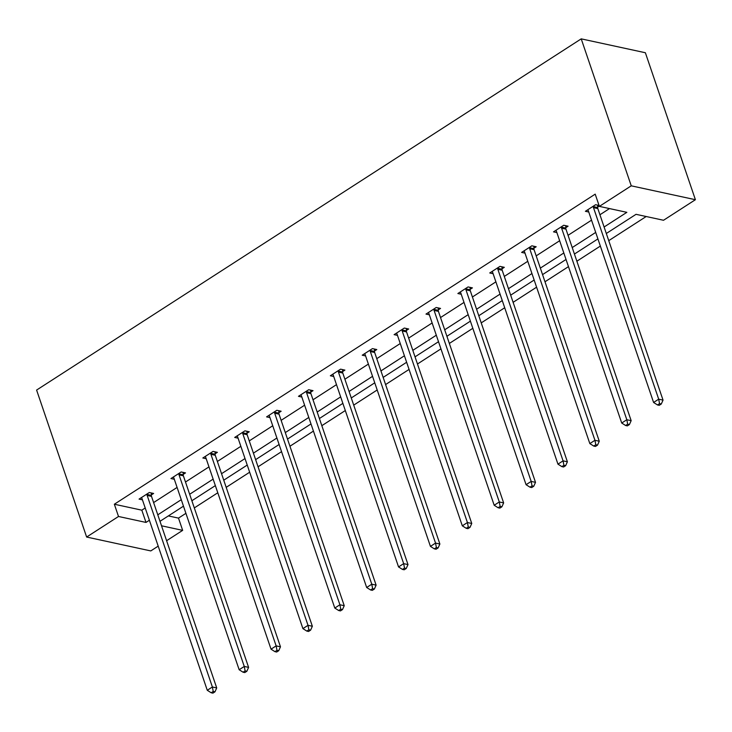 <?xml version="1.0" encoding="UTF-8"?>
<svg xmlns="http://www.w3.org/2000/svg" width="732" height="732" viewBox="0 0 732 732"><rect width="100%" height="100%" fill="white"/><g stroke="black" fill="none" stroke-linecap="round" stroke-linejoin="round"><path stroke-width="1.1" d="M168.36 515.923L178.498 518.11L182.661 530.361L166.603 540.719M158.194 546.136L150.783 550.922L86.632 537.041L36.6 390.065L581.217 38.86L645.368 52.741L695.4 199.708L663.521 220.268L636.035 214.32L606.316 233.49M178.498 518.11L185.91 513.333M194.309 507.917L217.788 492.773M226.188 487.356L249.667 472.213M258.067 466.796L281.546 451.653M289.954 446.236L313.424 431.093M321.833 425.676L345.312 410.542M353.712 405.125L377.19 389.982M385.59 384.565L409.069 369.422M417.469 364.005L440.948 348.862M449.347 343.445L472.826 328.302M481.226 322.885L504.705 307.751M513.114 302.325L536.593 287.191M544.992 281.774L568.471 266.631M576.871 261.214L600.35 246.071M608.75 240.654L646.182 216.516M183.22 474.373L185.507 472.899L181.17 471.966L170.949 478.554L174.317 479.277M246.977 433.262L249.264 431.779L244.927 430.846L234.716 437.434L238.074 438.166M310.743 392.142L313.022 390.668L308.694 389.726L298.473 396.314L301.84 397.046M374.5 351.021L376.788 349.548L372.451 348.615L362.23 355.203L365.597 355.926M438.258 309.911L440.545 308.428L436.208 307.495L425.997 314.083L429.355 314.815M502.015 268.79L504.302 267.317L499.974 266.375L489.754 272.963L493.112 273.695M565.781 227.67L568.069 226.197L563.732 225.264L553.511 231.852L556.878 232.575M604.101 227.002L626.848 212.335L599.371 206.387L595.198 194.145L114.348 504.229L141.825 510.177L145.21 507.99M153.61 502.573L177.089 487.43M185.498 482.013L208.977 466.879M217.377 461.462L240.855 446.319M249.255 440.902L272.734 425.759M281.134 420.342L304.613 405.199M313.012 399.782L336.491 384.639M344.891 379.222L368.37 364.088M376.77 358.662L400.248 343.528M408.657 338.111L432.136 322.968M440.536 317.551L464.015 302.408M472.414 296.991L495.893 281.847M504.293 276.431L527.772 261.287M536.172 255.871L559.651 240.737M568.05 235.32L591.529 220.176M599.929 214.76L609.509 208.583M599.051 205.445L595.61 204.704L585.39 211.292L588.757 212.024M599.261 206.076L597.66 207.11M533.903 248.23L536.181 246.757L531.853 245.815L521.632 252.412L525 253.135M470.136 289.35L472.424 287.877L468.087 286.935L457.875 293.523L461.233 294.255M406.379 330.461L408.666 328.988L404.329 328.055L394.109 334.643L397.476 335.366M342.622 371.582L344.909 370.108L340.572 369.166L330.352 375.763L333.719 376.486M278.855 412.702L281.143 411.228L276.815 410.286L266.594 416.874L269.952 417.606M215.098 453.813L217.386 452.339L213.049 451.406L202.837 457.994L206.195 458.717M151.341 494.933L153.629 493.459L149.291 492.517L139.071 499.105L142.438 499.837M86.632 537.041L118.511 516.481L145.997 522.428L149.383 520.242M114.348 504.229L118.511 516.481M599.371 206.387L631.249 185.827L581.217 38.86M161.516 525.786L182.661 530.361M597.907 238.916L574.428 254.05M566.028 259.467L542.549 274.61M534.15 280.027L510.671 295.17M502.271 300.587L478.792 315.73M470.392 321.147L446.913 336.29M438.514 341.707L415.035 356.841M406.635 362.267L383.156 377.401M374.747 382.818L351.269 397.961M342.869 403.378L319.39 418.521M310.99 423.938L287.511 439.081M279.112 444.498L255.633 459.641M247.233 465.058L223.754 480.192M215.354 485.609L191.875 500.752M183.467 506.169L159.997 521.312M695.4 199.708L631.249 185.827M157.783 514.825L181.262 499.682M189.661 494.265L213.14 479.121M221.54 473.705L245.019 458.561M253.428 453.145L276.897 438.01M285.306 432.585L308.785 417.45M317.185 412.034L340.664 396.89M349.063 391.474L372.542 376.33M380.942 370.914L404.421 355.77M412.821 350.353L436.299 335.21M444.699 329.793L468.178 314.659M476.587 309.243L500.066 294.099M508.466 288.683L531.944 273.539M540.344 268.122L563.823 252.979M572.223 247.562L595.702 232.419M141.825 510.177L145.997 522.428M593.323 206.177L593.323 206.616A2.809 2.178 -77.8 0 0 593.487 207.623L658.699 399.178L653.594 402.472L588.382 210.917A2.809 2.178 -77.8 0 0 587.924 210.102L587.677 209.819M597.651 205.143L597.66 207.549A2.809 2.178 -77.8 0 0 597.824 208.565L663.036 400.111L658.699 399.178L659.55 403.634L657.51 404.952L659.239 405.327L661.289 404.009L659.55 403.634M661.289 404.009L663.036 400.111M653.594 402.472L657.51 404.952M561.444 226.737L561.444 227.176A2.809 2.178 -77.8 0 0 561.609 228.183L626.821 419.738L621.715 423.032L556.503 231.477A2.809 2.178 -77.8 0 0 556.046 230.653L555.798 230.379M565.772 225.703L565.781 228.11A2.809 2.178 -77.8 0 0 565.946 229.116L631.158 420.671L626.821 419.738L627.672 424.185L625.631 425.502L627.361 425.878L629.401 424.56L627.672 424.185M629.401 424.56L631.158 420.671M621.715 423.032L625.631 425.502M529.565 247.297L529.565 247.727A2.809 2.178 -77.8 0 0 529.73 248.743L594.942 440.289L589.827 443.592L524.624 252.037A2.809 2.178 -77.8 0 0 524.158 251.213L523.92 250.93M533.893 246.263L533.903 248.67A2.809 2.178 -77.8 0 0 534.067 249.676L599.27 441.231L594.942 440.289L595.793 444.745L593.744 446.062L595.482 446.438L597.522 445.12L595.793 444.745M597.522 445.12L599.27 441.231M589.827 443.592L593.744 446.062M497.687 267.848L497.687 268.287A2.809 2.178 -77.8 0 0 497.852 269.303L563.064 460.849L557.949 464.143L492.737 272.597A2.809 2.178 -77.8 0 0 492.279 271.773L492.041 271.49M502.015 266.823L502.024 269.23A2.809 2.178 -77.8 0 0 502.189 270.236L567.392 461.791L563.064 460.849L563.914 465.305L561.865 466.623L563.603 466.998L565.644 465.68L563.914 465.305M565.644 465.68L567.392 461.791M557.949 464.143L561.865 466.623M465.808 288.408L465.808 288.847A2.809 2.178 -77.8 0 0 465.973 289.854L531.176 481.409L526.07 484.703L460.858 293.148A2.809 2.178 -77.8 0 0 460.401 292.333L460.163 292.05M470.136 287.374L470.145 289.79A2.809 2.178 -77.8 0 0 470.301 290.796L535.513 482.351L531.176 481.409L532.036 485.865L529.986 487.183L531.725 487.558L533.765 486.24L532.036 485.865M533.765 486.24L535.513 482.351M526.07 484.703L529.986 487.183M433.92 308.968L433.93 309.407A2.809 2.178 -77.8 0 0 434.094 310.414L499.297 501.969L494.192 505.263L428.979 313.708A2.809 2.178 -77.8 0 0 428.522 312.893L428.275 312.61M438.248 307.934L438.258 310.341A2.809 2.178 -77.8 0 0 438.422 311.356L503.634 502.902L499.297 501.969L500.148 506.425L498.108 507.743L499.846 508.118L501.887 506.8L500.148 506.425M501.887 506.8L503.634 502.902M494.192 505.263L498.108 507.743M402.042 329.528L402.051 329.967A2.809 2.178 -77.8 0 0 402.207 330.974L467.419 522.529L462.313 525.823L397.101 334.268A2.809 2.178 -77.8 0 0 396.643 333.453L396.396 333.17M406.37 328.494L406.379 330.901A2.809 2.178 -77.8 0 0 406.544 331.916L471.756 523.462L467.419 522.529L468.27 526.985L466.229 528.303L467.958 528.678L470.008 527.36L468.27 526.985M470.008 527.36L471.756 523.462M462.313 525.823L466.229 528.303M370.163 350.088L370.163 350.518A2.809 2.178 -77.8 0 0 370.328 351.534L435.54 543.089L430.434 546.383L365.222 354.828A2.809 2.178 -77.8 0 0 364.765 354.004L364.518 353.73M374.491 349.054L374.5 351.461A2.809 2.178 -77.8 0 0 374.665 352.467L439.877 544.022L435.54 543.089L436.391 547.536L434.351 548.854L436.08 549.229L438.129 547.911L436.391 547.536M438.129 547.911L439.877 544.022M430.434 546.383L434.351 548.854M338.285 370.648L338.285 371.078A2.809 2.178 -77.8 0 0 338.449 372.094L403.661 563.64L398.547 566.934L333.344 375.388A2.809 2.178 -77.8 0 0 332.886 374.564L332.639 374.281M342.613 369.614L342.622 372.021A2.809 2.178 -77.8 0 0 342.786 373.027L407.998 564.582L403.661 563.64L404.512 568.096L402.472 569.414L404.201 569.789L406.242 568.471L404.512 568.096M406.242 568.471L407.998 564.582M398.547 566.934L402.472 569.414M306.406 391.199L306.406 391.638A2.809 2.178 -77.8 0 0 306.571 392.645L371.783 584.2L366.668 587.494L301.465 395.948A2.809 2.178 -77.8 0 0 300.998 395.124L300.76 394.841M310.734 390.165L310.743 392.581A2.809 2.178 -77.8 0 0 310.908 393.587L376.111 585.143L371.783 584.2L372.634 588.656L370.584 589.974L372.323 590.349L374.363 589.031L372.634 588.656M374.363 589.031L376.111 585.143M366.668 587.494L370.584 589.974M274.527 411.759L274.527 412.198A2.809 2.178 -77.8 0 0 274.692 413.205L339.904 604.76L334.789 608.054L269.577 416.499A2.809 2.178 -77.8 0 0 269.12 415.685L268.882 415.401M278.855 410.725L278.865 413.132A2.809 2.178 -77.8 0 0 279.02 414.147L344.232 605.703L339.904 604.76L340.755 609.216L338.706 610.534L340.444 610.909L342.485 609.591L340.755 609.216M342.485 609.591L344.232 605.703M334.789 608.054L338.706 610.534M242.649 432.319L242.649 432.758A2.809 2.178 -77.8 0 0 242.814 433.765L308.016 625.32L302.911 628.614L237.699 437.059A2.809 2.178 -77.8 0 0 237.241 436.245L237.003 435.961M246.968 431.285L246.977 433.692A2.809 2.178 -77.8 0 0 247.142 434.707L312.354 626.253L308.016 625.32L308.867 629.776L306.827 631.094L308.565 631.469L310.606 630.151L308.867 629.776M310.606 630.151L312.354 626.253M302.911 628.614L306.827 631.094M210.761 452.879L210.77 453.318A2.809 2.178 -77.8 0 0 210.926 454.325L276.138 645.88L271.032 649.174L205.82 457.619A2.809 2.178 -77.8 0 0 205.363 456.795L205.116 456.521M215.089 451.845L215.098 454.252A2.809 2.178 -77.8 0 0 215.263 455.258L280.475 646.813L276.138 645.88L276.989 650.327L274.948 651.654L276.678 652.029L278.727 650.702L276.989 650.327M278.727 650.702L280.475 646.813M271.032 649.174L274.948 651.654M178.882 473.439L178.882 473.869A2.809 2.178 -77.8 0 0 179.047 474.885L244.259 666.44L239.154 669.734L173.941 478.179A2.809 2.178 -77.8 0 0 173.484 477.356L173.237 477.081M183.21 472.405L183.22 474.812A2.809 2.178 -77.8 0 0 183.384 475.818L248.596 667.374L244.259 666.44L245.11 670.887L243.07 672.205L244.799 672.58L246.849 671.262L245.11 670.887M246.849 671.262L248.596 667.374M239.154 669.734L243.07 672.205M147.004 493.99L147.004 494.429A2.809 2.178 -77.8 0 0 147.169 495.445L212.381 686.991L207.275 690.285L142.063 498.739A2.809 2.178 -77.8 0 0 141.605 497.916L141.358 497.632M151.332 492.965L151.341 495.372A2.809 2.178 -77.8 0 0 151.506 496.378L216.718 687.934L212.381 686.991L213.232 691.447L211.191 692.765L212.921 693.14L214.97 691.822L213.232 691.447M214.97 691.822L216.718 687.934M207.275 690.285L211.191 692.765M593.323 206.616L597.66 207.549M593.487 207.623L597.824 208.565M561.444 227.176L565.781 228.11M561.609 228.183L565.946 229.116M529.565 247.727L533.903 248.67M529.73 248.743L534.067 249.676M497.687 268.287L502.024 269.23M497.852 269.303L502.189 270.236M465.808 288.847L470.145 289.79M465.973 289.854L470.301 290.796M433.93 309.407L438.258 310.341M434.094 310.414L438.422 311.356M402.051 329.967L406.379 330.901M402.207 330.974L406.544 331.916M370.163 350.518L374.5 351.461M370.328 351.534L374.665 352.467M338.285 371.078L342.622 372.021M338.449 372.094L342.786 373.027M306.406 391.638L310.743 392.581M306.571 392.645L310.908 393.587M274.527 412.198L278.865 413.132M274.692 413.205L279.02 414.147M242.649 432.758L246.977 433.692M242.814 433.765L247.142 434.707M210.77 453.318L215.098 454.252M210.926 454.325L215.263 455.258M178.882 473.869L183.22 474.812M179.047 474.885L183.384 475.818M147.004 494.429L151.341 495.372M147.169 495.445L151.506 496.378"/></g></svg>
